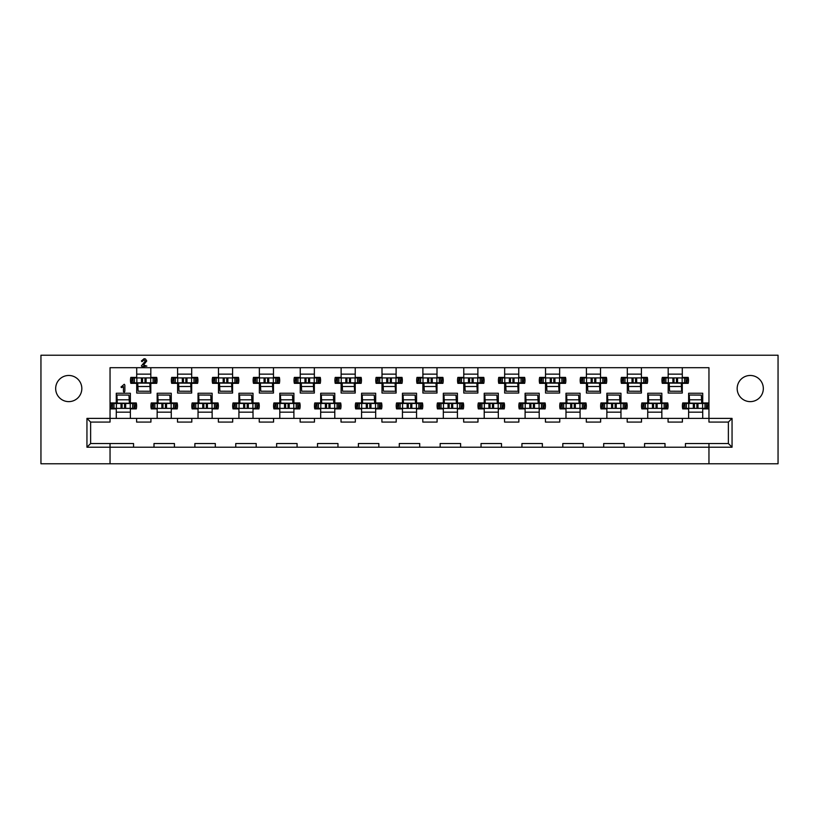 <?xml version="1.0" encoding="UTF-8"?>
<svg xmlns="http://www.w3.org/2000/svg" width="819" height="819" viewBox="0 0 819 819"><rect width="100%" height="100%" fill="white"/><g stroke="black" fill="none" stroke-linecap="round" stroke-linejoin="round"><path stroke-width="1.23" d="M750.255 401.627A13.084 13.084 0 0 1 737.172 388.544A13.084 13.084 0 0 1 750.255 375.471A13.084 13.084 0 0 1 763.328 388.544A13.084 13.084 0 0 1 750.255 401.627M68.745 401.627A13.084 13.084 0 0 1 55.672 388.544A13.084 13.084 0 0 1 68.745 375.471A13.084 13.084 0 0 1 81.828 388.544A13.084 13.084 0 0 1 68.745 401.627M232.586 367.7L232.586 377.405L238.483 377.405A13.288 13.288 0 0 1 238.483 383.333L232.586 383.333L232.586 393.048L218.478 393.048L218.478 383.333L212.582 383.333A13.288 13.288 0 0 1 212.582 377.405L218.478 377.405L218.478 367.7M273.464 367.7L273.464 377.405L279.361 377.405A13.288 13.288 0 0 1 279.361 383.333L273.464 383.333L273.464 393.048L259.357 393.048L259.357 383.333L253.46 383.333A13.288 13.288 0 0 1 253.46 377.405L259.357 377.405L259.357 367.7M314.342 367.7L314.342 377.405L320.249 377.405A13.288 13.288 0 0 1 320.249 383.333L314.342 383.333L314.342 393.048L300.245 393.048L300.245 383.333L294.349 383.333A13.288 13.288 0 0 1 294.349 377.405L300.245 377.405L300.245 367.7M355.231 367.7L355.231 377.405L361.128 377.405A13.288 13.288 0 0 1 361.128 383.333L355.231 383.333L355.231 393.048L341.124 393.048L341.124 383.333L335.227 383.333A13.288 13.288 0 0 1 335.227 377.405L341.124 377.405L341.124 367.7M396.109 367.7L396.109 377.405L402.006 377.405A13.288 13.288 0 0 1 402.006 383.333L396.109 383.333L396.109 393.048L382.002 393.048L382.002 383.333L376.105 383.333A13.288 13.288 0 0 1 376.105 377.405L382.002 377.405L382.002 367.7M436.998 367.7L436.998 377.405L442.895 377.405A13.288 13.288 0 0 1 442.895 383.333L436.998 383.333L436.998 393.048L422.891 393.048L422.891 383.333L416.994 383.333A13.288 13.288 0 0 1 416.994 377.405L422.891 377.405L422.891 367.7M477.876 367.7L477.876 377.405L483.773 377.405A13.288 13.288 0 0 1 483.773 383.333L477.876 383.333L477.876 393.048L463.769 393.048L463.769 383.333L457.872 383.333A13.288 13.288 0 0 1 457.872 377.405L463.769 377.405L463.769 367.7M518.755 367.7L518.755 377.405L524.651 377.405A13.288 13.288 0 0 1 524.651 383.333L518.755 383.333L518.755 393.048L504.658 393.048L504.658 383.333L498.751 383.333A13.288 13.288 0 0 1 498.751 377.405L504.658 377.405L504.658 367.7M559.643 367.7L559.643 377.405L565.54 377.405A13.288 13.288 0 0 1 565.54 383.333L559.643 383.333L559.643 393.048L545.536 393.048L545.536 383.333L539.639 383.333A13.288 13.288 0 0 1 539.639 377.405L545.536 377.405L545.536 367.7M600.522 367.7L600.522 377.405L606.418 377.405A13.288 13.288 0 0 1 606.418 383.333L600.522 383.333L600.522 393.048L586.414 393.048L586.414 383.333L580.517 383.333A13.288 13.288 0 0 1 580.517 377.405L586.414 377.405L586.414 367.7M641.4 367.7L641.4 377.405L647.307 377.405A13.288 13.288 0 0 1 647.307 383.333L641.4 383.333L641.4 393.048L627.303 393.048L627.303 383.333L621.396 383.333A13.288 13.288 0 0 1 621.396 377.405L627.303 377.405L627.303 367.7M682.288 367.7L682.288 377.405L688.185 377.405A13.288 13.288 0 0 1 688.185 383.333L682.288 383.333L682.288 393.048L668.181 393.048L668.181 383.333L662.284 383.333A13.288 13.288 0 0 1 662.284 377.405L668.181 377.405L668.181 367.7M191.697 367.7L191.697 377.405L197.604 377.405A13.288 13.288 0 0 1 197.604 383.333L191.697 383.333L191.697 393.048L177.6 393.048L177.6 383.333L171.693 383.333A13.288 13.288 0 0 1 171.693 377.405L177.6 377.405L177.6 367.7M150.819 367.7L150.819 377.405L156.716 377.405A13.288 13.288 0 0 1 156.716 383.333L150.819 383.333L150.819 393.048L136.712 393.048L136.712 383.333L130.815 383.333A13.288 13.288 0 0 1 130.815 377.405L136.712 377.405L136.712 367.7M191.8 418.396L191.8 422.072L177.498 422.072L177.498 418.396L198.034 418.396L198.034 408.886L192.137 408.886A13.288 13.288 0 0 1 192.137 402.958L198.034 402.958L198.034 393.253L212.141 393.253L212.141 402.958L218.038 402.958A13.288 13.288 0 0 1 218.038 408.886L212.141 408.886L212.141 418.396L232.688 418.396L232.688 422.072L218.376 422.072L218.376 418.396M232.688 418.396L238.923 418.396L238.923 408.886L233.016 408.886A13.288 13.288 0 0 1 233.016 402.958L238.923 402.958L238.923 393.253L253.02 393.253L253.02 402.958L258.927 402.958A13.288 13.288 0 0 1 258.927 408.886L253.02 408.886L253.02 418.396L273.566 418.396L273.566 422.072L259.254 422.072L259.254 418.396M273.566 418.396L279.801 418.396L279.801 408.886L273.904 408.886A13.288 13.288 0 0 1 273.904 402.958L279.801 402.958L279.801 393.253L293.908 393.253L293.908 402.958L299.805 402.958A13.288 13.288 0 0 1 299.805 408.886L293.908 408.886L293.908 418.396L314.445 418.396L314.445 422.072L300.143 422.072L300.143 418.396M314.445 418.396L320.679 418.396L320.679 408.886L314.783 408.886A13.288 13.288 0 0 1 314.783 402.958L320.679 402.958L320.679 393.253L334.787 393.253L334.787 402.958L340.684 402.958A13.288 13.288 0 0 1 340.684 408.886L334.787 408.886L334.787 418.396L355.333 418.396L355.333 422.072L341.021 422.072L341.021 418.396M355.333 418.396L361.568 418.396L361.568 408.886L355.671 408.886A13.288 13.288 0 0 1 355.671 402.958L361.568 402.958L361.568 393.253L375.675 393.253L375.675 402.958L381.572 402.958A13.288 13.288 0 0 1 381.572 408.886L375.675 408.886L375.675 418.396L396.212 418.396L396.212 422.072L381.9 422.072L381.9 418.396M396.212 418.396L402.446 418.396L402.446 408.886L396.55 408.886A13.288 13.288 0 0 1 396.55 402.958L402.446 402.958L402.446 393.253L416.554 393.253L416.554 402.958L422.45 402.958A13.288 13.288 0 0 1 422.45 408.886L416.554 408.886L416.554 418.396L437.1 418.396L437.1 422.072L422.788 422.072L422.788 418.396M437.1 418.396L443.325 418.396L443.325 408.886L437.428 408.886A13.288 13.288 0 0 1 437.428 402.958L443.325 402.958L443.325 393.253L457.432 393.253L457.432 402.958L463.329 402.958A13.288 13.288 0 0 1 463.329 408.886L457.432 408.886L457.432 418.396L477.979 418.396L477.979 422.072L463.667 422.072L463.667 418.396M477.979 418.396L484.213 418.396L484.213 408.886L478.316 408.886A13.288 13.288 0 0 1 478.316 402.958L484.213 402.958L484.213 393.253L498.321 393.253L498.321 402.958L504.217 402.958A13.288 13.288 0 0 1 504.217 408.886L498.321 408.886L498.321 418.396L518.857 418.396L518.857 422.072L504.555 422.072L504.555 418.396M518.857 418.396L525.092 418.396L525.092 408.886L519.195 408.886A13.288 13.288 0 0 1 519.195 402.958L525.092 402.958L525.092 393.253L539.199 393.253L539.199 402.958L545.096 402.958A13.288 13.288 0 0 1 545.096 408.886L539.199 408.886L539.199 418.396L559.746 418.396L559.746 422.072L545.434 422.072L545.434 418.396M559.746 418.396L565.98 418.396L565.98 408.886L560.073 408.886A13.288 13.288 0 0 1 560.073 402.958L565.98 402.958L565.98 393.253L580.077 393.253L580.077 402.958L585.984 402.958A13.288 13.288 0 0 1 585.984 408.886L580.077 408.886L580.077 418.396L600.624 418.396L600.624 422.072L586.312 422.072L586.312 418.396M600.624 418.396L606.859 418.396L606.859 408.886L600.962 408.886A13.288 13.288 0 0 1 600.962 402.958L606.859 402.958L606.859 393.253L620.966 393.253L620.966 402.958L626.863 402.958A13.288 13.288 0 0 1 626.863 408.886L620.966 408.886L620.966 418.396L641.502 418.396L641.502 422.072L627.2 422.072L627.2 418.396M641.502 418.396L647.737 418.396L647.737 408.886L641.84 408.886A13.288 13.288 0 0 1 641.84 402.958L647.737 402.958L647.737 393.253L661.844 393.253L661.844 402.958L667.741 402.958A13.288 13.288 0 0 1 667.741 408.886L661.844 408.886L661.844 418.396L682.391 418.396L682.391 422.072L668.079 422.072L668.079 418.396M682.391 418.396L688.625 418.396L688.625 408.886L682.718 408.886A13.288 13.288 0 0 1 682.718 402.958L688.625 402.958L688.625 393.253L702.722 393.253L702.722 402.958L708.63 402.958A13.288 13.288 0 0 1 708.63 408.886L702.722 408.886L702.722 418.396L708.957 418.396L708.957 367.7L110.043 367.7L110.043 418.396L116.278 418.396L116.278 408.886L110.37 408.886A13.288 13.288 0 0 1 110.37 402.958L116.278 402.958L116.278 393.253L130.375 393.253L130.375 402.958L136.282 402.958A13.288 13.288 0 0 1 136.282 408.886L130.375 408.886L130.375 418.396L157.156 418.396L157.156 408.886L151.259 408.886A13.288 13.288 0 0 1 151.259 402.958L157.156 402.958L157.156 393.253L171.263 393.253L171.263 402.958L177.16 402.958A13.288 13.288 0 0 1 177.16 408.886L171.263 408.886L171.263 418.396L177.498 418.396M110.043 443.529L133.548 443.529L133.548 447.215L86.947 447.215L86.947 418.396L110.043 418.396L110.043 422.072L90.622 422.072L90.622 443.529L110.043 443.529L110.043 463.769L40.95 463.769L40.95 355.231L778.05 355.231L778.05 463.769L708.957 463.769L708.957 447.215L685.452 447.215L685.452 443.529L728.378 443.529L728.378 422.072L708.957 422.072L708.957 418.396L732.053 418.396L732.053 447.215L708.957 447.215L708.957 443.529M110.043 463.769L708.957 463.769M358.394 443.529L378.839 443.529L378.839 447.215L358.394 447.215L358.394 443.529M399.283 443.529L419.717 443.529L419.717 447.215L399.283 447.215L399.283 443.529M440.161 443.529L460.606 443.529L460.606 447.215L440.161 447.215L440.161 443.529M481.04 443.529L501.484 443.529L501.484 447.215L481.04 447.215L481.04 443.529M521.928 443.529L542.362 443.529L542.362 447.215L521.928 447.215L521.928 443.529M603.685 443.529L624.129 443.529L624.129 447.215L603.685 447.215L603.685 443.529M644.573 443.529L665.008 443.529L665.008 447.215L644.573 447.215L644.573 443.529M562.807 443.529L583.251 443.529L583.251 447.215L562.807 447.215L562.807 443.529M153.992 443.529L174.427 443.529L174.427 447.215L153.992 447.215L153.992 443.529M194.871 443.529L215.315 443.529L215.315 447.215L194.871 447.215L194.871 443.529M235.749 443.529L256.193 443.529L256.193 447.215L235.749 447.215L235.749 443.529M276.638 443.529L297.072 443.529L297.072 447.215L276.638 447.215L276.638 443.529M317.516 443.529L337.96 443.529L337.96 447.215L317.516 447.215L317.516 443.529M150.921 418.396L150.921 422.072L136.609 422.072L136.609 418.396M116.278 418.396L130.375 418.396M157.156 418.396L171.263 418.396M688.625 418.396L702.722 418.396M647.737 418.396L661.844 418.396M606.859 418.396L620.966 418.396M565.98 418.396L580.077 418.396M525.092 418.396L539.199 418.396M484.213 418.396L498.321 418.396M443.325 418.396L457.432 418.396M402.446 418.396L416.554 418.396M361.568 418.396L375.675 418.396M320.679 418.396L334.787 418.396M279.801 418.396L293.908 418.396M238.923 418.396L253.02 418.396M198.034 418.396L212.141 418.396M668.181 386.609L669.399 386.609M681.664 386.609L682.288 386.609M627.303 386.609L628.521 386.609M640.786 386.609L641.4 386.609M586.414 386.609L587.632 386.609M599.897 386.609L600.522 386.609M545.536 386.609L546.754 386.609M559.019 386.609L559.643 386.609M504.658 386.609L505.866 386.609M518.14 386.609L518.755 386.609M463.769 386.609L464.987 386.609M477.252 386.609L477.876 386.609M422.891 386.609L424.109 386.609M436.373 386.609L436.998 386.609M382.002 386.609L383.22 386.609M395.485 386.609L396.109 386.609M341.124 386.609L342.342 386.609M354.607 386.609L355.231 386.609M300.245 386.609L301.464 386.609M313.728 386.609L314.342 386.609M259.357 386.609L260.575 386.609M272.84 386.609L273.464 386.609M218.478 386.609L219.697 386.609M231.961 386.609L232.586 386.609M177.6 386.609L178.818 386.609M191.083 386.609L191.697 386.609M136.712 386.609L137.93 386.609M150.194 386.609L150.819 386.609M688.625 412.162L702.722 412.162M647.737 412.162L661.844 412.162M606.859 412.162L620.966 412.162M565.98 412.162L580.077 412.162M525.092 412.162L539.199 412.162M484.213 412.162L498.321 412.162M443.325 412.162L457.432 412.162M402.446 412.162L416.554 412.162M361.568 412.162L375.675 412.162M320.679 412.162L334.787 412.162M279.801 412.162L293.908 412.162M238.923 412.162L253.02 412.162M198.034 412.162L212.141 412.162M157.156 412.162L171.263 412.162M116.278 412.162L130.375 412.162M130.375 399.692L129.156 399.692M116.892 399.692L116.278 399.692M171.263 399.692L170.045 399.692M157.78 399.692L157.156 399.692M702.722 399.692L701.504 399.692M689.24 399.692L688.625 399.692M661.844 399.692L660.626 399.692M648.361 399.692L647.737 399.692M620.966 399.692L619.748 399.692M607.483 399.692L606.859 399.692M580.077 399.692L578.859 399.692M566.594 399.692L565.98 399.692M539.199 399.692L537.981 399.692M525.716 399.692L525.092 399.692M498.321 399.692L497.102 399.692M484.838 399.692L484.213 399.692M457.432 399.692L456.214 399.692M443.949 399.692L443.325 399.692M416.554 399.692L415.335 399.692M403.071 399.692L402.446 399.692M375.675 399.692L374.457 399.692M362.193 399.692L361.568 399.692M334.787 399.692L333.568 399.692M321.304 399.692L320.679 399.692M293.908 399.692L292.69 399.692M280.426 399.692L279.801 399.692M253.02 399.692L251.812 399.692M239.537 399.692L238.923 399.692M212.141 399.692L210.923 399.692M198.659 399.692L198.034 399.692M150.819 374.14L136.712 374.14M191.697 374.14L177.6 374.14M682.288 374.14L668.181 374.14M641.4 374.14L627.303 374.14M600.522 374.14L586.414 374.14M559.643 374.14L545.536 374.14M518.755 374.14L504.658 374.14M477.876 374.14L463.769 374.14M436.998 374.14L422.891 374.14M396.109 374.14L382.002 374.14M355.231 374.14L341.124 374.14M314.342 374.14L300.245 374.14M273.464 374.14L259.357 374.14M232.586 374.14L218.478 374.14M665.008 447.215L685.452 447.215M624.129 447.215L644.573 447.215M583.251 447.215L603.685 447.215M542.362 447.215L562.807 447.215M501.484 447.215L521.928 447.215M460.606 447.215L481.04 447.215M419.717 447.215L440.161 447.215M378.839 447.215L399.283 447.215M337.96 447.215L358.394 447.215M297.072 447.215L317.516 447.215M256.193 447.215L276.638 447.215M215.315 447.215L235.749 447.215M174.427 447.215L194.871 447.215M133.548 447.215L153.992 447.215M732.053 447.215L728.378 443.529M90.622 443.529L86.947 447.215M728.378 422.072L732.053 418.396M86.947 418.396L90.622 422.072M124.14 392.332L123.434 391.462L123.434 386.609L121.591 387.633L121.007 387.029L124.242 384.254L124.867 385.084L124.867 391.247L124.14 392.332M143.458 365.1L146.867 366.073L142.24 366.677L141.38 365.95L145.301 361.025L144.072 359.828L142.025 361.65L141.4 360.984L144.103 358.702L145.506 358.968L146.734 360.984L143.458 365.1M135.084 408.374L135.596 403.47L135.084 408.374L125.624 408.374L124.549 407.309L124.549 404.545L125.624 403.47L111.579 403.47L111.067 408.374L111.579 403.47M125.624 408.374L111.579 408.374M134.162 403.47L134.162 402.958M129.341 402.661A1.638 1.638 0 0 0 129.566 401.832L129.566 399.692M121.028 403.47L122.103 404.545L122.103 407.309L121.028 408.374L120.987 403.47M135.084 403.47L125.624 403.47M112.49 403.47L112.49 402.958M130.252 403.47L130.252 408.374M116.4 403.47L116.4 408.374M117.015 403.47L116.912 395.024L128.972 395.086L129.207 399.795L117.137 399.805M117.301 403.47L116.912 395.024M129.361 403.47L129.207 399.795M117.291 403.132L129.351 403.214M132.013 377.917L131.501 382.821L132.013 377.917L141.472 377.917L142.537 378.992L142.537 381.756L141.472 382.821L155.518 382.821L156.03 377.917L155.518 382.821M141.472 377.917L155.518 377.917M132.934 382.821L132.934 383.333M137.756 383.63A1.638 1.638 0 0 0 137.531 384.459L137.531 386.609M146.069 382.821L144.994 381.756L144.994 378.992L146.069 377.917L146.11 382.821M132.013 382.821L141.472 382.821M154.596 382.821L154.596 383.333M136.845 382.821L136.845 377.917M150.696 382.821L150.696 377.917M150.082 382.821L150.184 391.267L138.124 391.206L137.889 386.496L149.959 386.486M149.795 382.821L150.184 391.267M137.735 382.821L137.889 386.496M149.805 383.159L137.746 383.087M175.962 408.374L176.474 403.47L175.962 408.374L166.503 408.374L165.438 407.309L165.438 404.545L166.503 403.47L152.457 403.47L151.945 408.374L152.457 403.47M166.503 408.374L152.457 408.374M175.041 403.47L175.041 402.958M170.219 402.661A1.638 1.638 0 0 0 170.444 401.832L170.444 399.692M175.962 403.47L166.503 403.47M153.378 403.47L153.378 402.958M161.916 403.47L162.981 404.545L162.981 407.309L161.916 408.374M171.14 403.47L171.14 408.374M157.279 403.47L157.279 408.374M157.893 403.47L157.801 395.024L169.861 395.086L170.086 399.795L158.016 399.805M158.18 403.47L157.801 395.024M170.239 403.47L170.086 399.795M158.169 403.132L170.229 403.214M172.901 377.917L172.389 382.821L172.901 377.917L182.309 377.917L183.425 378.992L183.425 381.756L182.35 382.821L196.406 382.821L196.918 377.917L196.406 382.821M172.901 382.821L182.35 382.821L182.309 377.917L196.406 377.917M173.812 382.821L173.812 383.333M178.644 383.63A1.638 1.638 0 0 0 178.419 384.459L178.419 386.609M195.485 382.821L195.485 383.333M186.947 382.821L185.872 381.756L185.872 378.992L186.947 377.917M177.723 382.821L177.723 377.917M191.574 382.821L191.574 377.917M190.96 382.821L191.062 391.267L179.003 391.206L178.767 386.496L190.837 386.486M190.684 382.821L191.062 391.267M178.624 382.821L178.767 386.496M190.694 383.159L178.634 383.087M216.84 408.374L217.352 403.47L216.84 408.374L207.432 408.374L206.316 407.309L206.316 404.545L207.391 403.47L193.335 403.47L192.823 408.374L193.335 403.47M216.84 403.47L207.391 403.47L207.432 408.374L193.335 408.374M215.929 403.47L215.929 402.958M211.097 402.661A1.638 1.638 0 0 0 211.322 401.832L211.322 399.692M194.257 403.47L194.257 402.958M202.795 403.47L203.859 404.545L203.859 407.309L202.795 408.374M212.019 403.47L212.019 408.374M198.167 403.47L198.167 408.374M198.782 403.47L198.679 395.024L210.739 395.086L210.974 399.795L198.904 399.805M199.058 403.47L198.679 395.024M211.118 403.47L210.974 399.795M199.048 403.132L211.107 403.214M213.779 377.917L213.268 382.821L213.779 377.917L223.239 377.917L224.304 378.992L224.304 381.756L223.239 382.821L237.285 382.821L237.797 377.917L237.285 382.821M223.239 377.917L237.285 377.917M214.701 382.821L214.701 383.333M219.523 383.63A1.638 1.638 0 0 0 219.297 384.459L219.297 386.609M213.779 382.821L223.239 382.821M236.363 382.821L236.363 383.333M227.825 382.821L226.761 381.756L226.761 378.992L227.825 377.917M218.601 382.821L218.601 377.917M232.463 382.821L232.463 377.917M231.838 382.821L231.941 391.267L219.881 391.206L219.656 386.496L231.726 386.486M231.562 382.821L231.941 391.267M219.502 382.821L219.656 386.496M231.572 383.159L219.512 383.087M257.729 408.374L258.241 403.47L257.729 408.374L248.27 408.374L247.195 407.309L247.195 404.545L248.27 403.47L234.224 403.47L233.712 408.374L234.224 403.47M248.27 408.374L234.224 408.374M256.808 403.47L256.808 402.958M251.986 402.661A1.638 1.638 0 0 0 252.211 401.832L252.211 399.692M243.673 403.47L244.748 404.545L244.748 407.309L243.673 408.374L243.632 403.47M257.729 403.47L248.27 403.47M235.135 403.47L235.135 402.958M252.897 403.47L252.897 408.374M239.046 403.47L239.046 408.374M239.66 403.47L239.557 395.024L251.617 395.086L251.853 399.795L239.783 399.805M239.947 403.47L239.557 395.024M252.006 403.47L251.853 399.795M239.936 403.132L251.996 403.214M254.658 377.917L254.146 382.821L254.658 377.917L264.117 377.917L265.182 378.992L265.182 381.756L264.117 382.821L278.163 382.821L278.675 377.917L278.163 382.821M264.117 377.917L278.163 377.917M255.579 382.821L255.579 383.333M260.401 383.63A1.638 1.638 0 0 0 260.176 384.459L260.176 386.609M268.714 382.821L267.639 381.756L267.639 378.992L268.714 377.917L268.755 382.821M254.658 382.821L264.117 382.821M277.252 382.821L277.252 383.333M259.49 382.821L259.49 377.917M273.341 382.821L273.341 377.917M272.727 382.821L272.829 391.267L260.77 391.206L260.534 386.496L272.604 386.486M272.44 382.821L272.829 391.267M260.381 382.821L260.534 386.496M272.451 383.159L260.391 383.087M298.607 408.374L299.119 403.47L298.607 408.374L289.148 408.374L288.083 407.309L288.083 404.545L289.148 403.47L275.102 403.47L274.59 408.374L275.102 403.47M289.148 408.374L275.102 408.374M297.686 403.47L297.686 402.958M292.864 402.661A1.638 1.638 0 0 0 293.089 401.832L293.089 399.692M298.607 403.47L289.148 403.47M276.023 403.47L276.023 402.958M284.562 403.47L285.626 404.545L285.626 407.309L284.562 408.374M293.786 403.47L293.786 408.374M279.924 403.47L279.924 408.374M280.548 403.47L280.446 395.024L292.506 395.086L292.731 399.795L280.661 399.805M280.825 403.47L280.446 395.024M292.885 403.47L292.731 399.795M280.815 403.132L292.874 403.214M295.546 377.917L295.035 382.821L295.546 377.917L304.955 377.917L306.071 378.992L306.071 381.756L304.996 382.821L319.052 382.821L319.564 377.917L319.052 382.821M295.546 382.821L304.996 382.821L304.955 377.917L319.052 377.917M296.458 382.821L296.458 383.333M301.29 383.63A1.638 1.638 0 0 0 301.064 384.459L301.064 386.609M318.13 382.821L318.13 383.333M309.592 382.821L308.517 381.756L308.517 378.992L309.592 377.917M300.368 382.821L300.368 377.917M314.22 382.821L314.22 377.917M313.605 382.821L313.708 391.267L301.648 391.206L301.412 386.496L313.482 386.486M313.329 382.821L313.708 391.267M301.269 382.821L301.412 386.496M313.339 383.159L301.279 383.087M339.486 408.374L339.998 403.47L339.486 408.374L330.077 408.374L328.962 407.309L328.962 404.545L330.037 403.47L315.98 403.47L315.469 408.374L315.98 403.47M339.486 403.47L330.037 403.47L330.077 408.374L315.98 408.374M338.575 403.47L338.575 402.958M333.743 402.661A1.638 1.638 0 0 0 333.968 401.832L333.968 399.692M316.902 403.47L316.902 402.958M325.44 403.47L326.515 404.545L326.515 407.309L325.44 408.374M334.664 403.47L334.664 408.374M320.813 403.47L320.813 408.374M321.427 403.47L321.324 395.024L333.384 395.086L333.62 399.795L321.55 399.805M321.703 403.47L321.324 395.024M333.763 403.47L333.62 399.795M321.693 403.132L333.753 403.214M336.425 377.917L335.913 382.821L336.425 377.917L345.884 377.917L346.949 378.992L346.949 381.756L345.884 382.821L359.93 382.821L360.442 377.917L359.93 382.821M345.884 377.917L359.93 377.917M337.346 382.821L337.346 383.333M342.168 383.63A1.638 1.638 0 0 0 341.943 384.459L341.943 386.609M336.425 382.821L345.884 382.821M359.009 382.821L359.009 383.333M350.471 382.821L349.406 381.756L349.406 378.992L350.471 377.917M341.247 382.821L341.247 377.917M355.108 382.821L355.108 377.917M354.484 382.821L354.586 391.267L342.526 391.206L342.301 386.496L354.371 386.486M354.207 382.821L354.586 391.267M342.147 382.821L342.301 386.496M354.217 383.159L342.158 383.087M380.374 408.374L380.886 403.47L380.374 408.374L370.915 408.374L369.84 407.309L369.84 404.545L370.915 403.47L356.869 403.47L356.357 408.374L356.869 403.47M370.915 408.374L356.869 408.374M379.453 403.47L379.453 402.958M374.631 402.661A1.638 1.638 0 0 0 374.856 401.832L374.856 399.692M366.318 403.47L367.393 404.545L367.393 407.309L366.318 408.374L366.277 403.47M380.374 403.47L370.915 403.47M357.78 403.47L357.78 402.958M375.542 403.47L375.542 408.374M361.691 403.47L361.691 408.374M362.305 403.47L362.203 395.024L374.263 395.086L374.498 399.795L362.428 399.805M362.592 403.47L362.203 395.024M374.652 403.47L374.498 399.795M362.582 403.132L374.641 403.214M377.303 377.917L376.791 382.821L377.303 377.917L386.763 377.917L387.837 378.992L387.837 381.756L386.763 382.821L400.808 382.821L401.32 377.917L400.808 382.821M386.763 377.917L400.808 377.917M378.224 382.821L378.224 383.333M383.046 383.63A1.638 1.638 0 0 0 382.821 384.459L382.821 386.609M391.359 382.821L390.284 381.756L390.284 378.992L391.359 377.917L391.4 382.821M377.303 382.821L386.763 382.821M399.897 382.821L399.897 383.333M382.135 382.821L382.135 377.917M395.986 382.821L395.986 377.917M395.372 382.821L395.475 391.267L383.415 391.206L383.179 386.496L395.249 386.486M395.086 382.821L395.475 391.267M383.026 382.821L383.179 386.496M395.096 383.159L383.036 383.087M421.253 408.374L421.765 403.47L421.253 408.374L411.793 408.374L410.728 407.309L410.728 404.545L411.793 403.47L397.747 403.47L397.235 408.374L397.747 403.47M411.793 408.374L397.747 408.374M420.331 403.47L420.331 402.958M415.509 402.661A1.638 1.638 0 0 0 415.735 401.832L415.735 399.692M421.253 403.47L411.793 403.47M398.669 403.47L398.669 402.958M407.207 403.47L408.272 404.545L408.272 407.309L407.207 408.374M416.431 403.47L416.431 408.374M402.569 403.47L402.569 408.374M403.194 403.47L403.091 395.024L415.151 395.086L415.376 399.795L403.306 399.805M403.47 403.47L403.091 395.024M415.53 403.47L415.376 399.795M403.46 403.132L415.52 403.214M418.192 377.917L417.68 382.821L418.192 377.917L427.6 377.917L428.716 378.992L428.716 381.756L427.641 382.821L441.697 382.821L442.209 377.917L441.697 382.821M418.192 382.821L427.641 382.821L427.6 377.917L441.697 377.917M419.103 382.821L419.103 383.333M423.935 383.63A1.638 1.638 0 0 0 423.71 384.459L423.71 386.609M440.776 382.821L440.776 383.333M432.237 382.821L431.163 381.756L431.163 378.992L432.237 377.917M423.013 382.821L423.013 377.917M436.865 382.821L436.865 377.917M436.251 382.821L436.353 391.267L424.293 391.206L424.058 386.496L436.128 386.486M435.974 382.821L436.353 391.267M423.914 382.821L424.058 386.496M435.984 383.159L423.925 383.087M462.131 408.374L462.643 403.47L462.131 408.374L452.723 408.374L451.607 407.309L451.607 404.545L452.682 403.47L438.626 403.47L438.114 408.374L438.626 403.47M462.131 403.47L452.682 403.47L452.723 408.374L438.626 408.374M461.22 403.47L461.22 402.958M456.388 402.661A1.638 1.638 0 0 0 456.613 401.832L456.613 399.692M439.547 403.47L439.547 402.958M448.085 403.47L449.16 404.545L449.16 407.309L448.085 408.374M457.309 403.47L457.309 408.374M443.458 403.47L443.458 408.374M444.072 403.47L443.97 395.024L456.029 395.086L456.265 399.795L444.195 399.805M444.348 403.47L443.97 395.024M456.408 403.47L456.265 399.795M444.338 403.132L456.398 403.214M459.07 377.917L458.558 382.821L459.07 377.917L468.529 377.917L469.594 378.992L469.594 381.756L468.529 382.821L482.575 382.821L483.087 377.917L482.575 382.821M468.529 377.917L482.575 377.917M459.991 382.821L459.991 383.333M464.813 383.63A1.638 1.638 0 0 0 464.588 384.459L464.588 386.609M459.07 382.821L468.529 382.821M481.654 382.821L481.654 383.333M473.116 382.821L472.051 381.756L472.051 378.992L473.116 377.917M463.892 382.821L463.892 377.917M477.753 382.821L477.753 377.917M477.129 382.821L477.231 391.267L465.172 391.206L464.946 386.496L477.016 386.486M476.853 382.821L477.231 391.267M464.793 382.821L464.946 386.496M476.863 383.159L464.803 383.087M503.02 408.374L503.531 403.47L503.02 408.374L493.56 408.374L492.485 407.309L492.485 404.545L493.56 403.47L479.514 403.47L479.002 408.374L479.514 403.47M493.56 408.374L479.514 408.374M502.098 403.47L502.098 402.958M497.276 402.661A1.638 1.638 0 0 0 497.502 401.832L497.502 399.692M488.963 403.47L490.038 404.545L490.038 407.309L488.963 408.374L488.923 403.47M503.02 403.47L493.56 403.47M480.425 403.47L480.425 402.958M498.187 403.47L498.187 408.374M484.336 403.47L484.336 408.374M484.95 403.47L484.848 395.024L496.908 395.086L497.143 399.795L485.073 399.805M485.237 403.47L484.848 395.024M497.297 403.47L497.143 399.795M485.227 403.132L497.287 403.214M499.948 377.917L499.436 382.821L499.948 377.917L509.408 377.917L510.483 378.992L510.483 381.756L509.408 382.821L523.454 382.821L523.965 377.917L523.454 382.821M509.408 377.917L523.454 377.917M500.87 382.821L500.87 383.333M505.692 383.63A1.638 1.638 0 0 0 505.466 384.459L505.466 386.609M514.004 382.821L512.929 381.756L512.929 378.992L514.004 377.917L514.045 382.821M499.948 382.821L509.408 382.821M522.542 382.821L522.542 383.333M504.78 382.821L504.78 377.917M518.632 382.821L518.632 377.917M518.017 382.821L518.12 391.267L506.06 391.206L505.825 386.496L517.895 386.486M517.731 382.821L518.12 391.267M505.671 382.821L505.825 386.496M517.741 383.159L505.681 383.087M543.898 408.374L544.41 403.47L543.898 408.374L534.438 408.374L533.374 407.309L533.374 404.545L534.438 403.47L520.393 403.47L519.881 408.374L520.393 403.47M534.438 408.374L520.393 408.374M542.977 403.47L542.977 402.958M538.155 402.661A1.638 1.638 0 0 0 538.38 401.832L538.38 399.692M543.898 403.47L534.438 403.47M521.314 403.47L521.314 402.958M529.852 403.47L530.917 404.545L530.917 407.309L529.852 408.374M539.076 403.47L539.076 408.374M525.214 403.47L525.214 408.374M525.839 403.47L525.737 395.024L537.796 395.086L538.022 399.795L525.952 399.805M526.115 403.47L525.737 395.024M538.175 403.47L538.022 399.795M526.105 403.132L538.165 403.214M540.837 377.917L540.325 382.821L540.837 377.917L550.245 377.917L551.361 378.992L551.361 381.756L550.286 382.821L564.342 382.821L564.854 377.917L564.342 382.821M540.837 382.821L550.286 382.821L550.245 377.917L564.342 377.917M541.748 382.821L541.748 383.333M546.58 383.63A1.638 1.638 0 0 0 546.355 384.459L546.355 386.609M563.421 382.821L563.421 383.333M554.883 382.821L553.818 381.756L553.818 378.992L554.883 377.917M545.659 382.821L545.659 377.917M559.51 382.821L559.51 377.917M558.896 382.821L558.998 391.267L546.938 391.206L546.703 386.496L558.773 386.486M558.619 382.821L558.998 391.267M546.56 382.821L546.703 386.496M558.63 383.159L546.57 383.087M584.776 408.374L585.288 403.47L584.776 408.374L575.368 408.374L574.252 407.309L574.252 404.545L575.327 403.47L561.271 403.47L560.759 408.374L561.271 403.47M584.776 403.47L575.327 403.47L575.368 408.374L561.271 408.374M583.865 403.47L583.865 402.958M579.033 402.661A1.638 1.638 0 0 0 579.258 401.832L579.258 399.692M562.192 403.47L562.192 402.958M570.73 403.47L571.805 404.545L571.805 407.309L570.73 408.374M579.954 403.47L579.954 408.374M566.103 403.47L566.103 408.374M566.717 403.47L566.615 395.024L578.675 395.086L578.91 399.795L566.84 399.805M566.994 403.47L566.615 395.024M579.053 403.47L578.91 399.795M566.983 403.132L579.043 403.214M581.715 377.917L581.203 382.821L581.715 377.917L591.175 377.917L592.239 378.992L592.239 381.756L591.175 382.821L605.221 382.821L605.732 377.917L605.221 382.821M591.175 377.917L605.221 377.917M582.637 382.821L582.637 383.333M587.458 383.63A1.638 1.638 0 0 0 587.233 384.459L587.233 386.609M581.715 382.821L591.175 382.821M604.299 382.821L604.299 383.333M595.761 382.821L594.696 381.756L594.696 378.992L595.761 377.917M586.537 382.821L586.537 377.917M600.399 382.821L600.399 377.917M599.784 382.821L599.877 391.267L587.817 391.206L587.592 386.496L599.662 386.486M599.498 382.821L599.877 391.267M587.438 382.821L587.592 386.496M599.508 383.159L587.448 383.087M625.665 408.374L626.177 403.47L625.665 408.374L616.205 408.374L615.141 407.309L615.141 404.545L616.205 403.47L602.16 403.47L601.648 408.374L602.16 403.47M616.205 408.374L602.16 408.374M624.743 403.47L624.743 402.958M619.922 402.661A1.638 1.638 0 0 0 620.147 401.832L620.147 399.692M611.609 403.47L612.684 404.545L612.684 407.309L611.609 408.374L611.568 403.47M625.665 403.47L616.205 403.47M603.071 403.47L603.071 402.958M620.833 403.47L620.833 408.374M606.981 403.47L606.981 408.374M607.596 403.47L607.493 395.024L619.553 395.086L619.788 399.795L607.718 399.805M607.882 403.47L607.493 395.024M619.942 403.47L619.788 399.795M607.872 403.132L619.932 403.214M622.594 377.917L622.082 382.821L622.594 377.917L632.053 377.917L633.128 378.992L633.128 381.756L632.053 382.821L646.099 382.821L646.611 377.917L646.099 382.821M632.053 377.917L646.099 377.917M623.515 382.821L623.515 383.333M628.337 383.63A1.638 1.638 0 0 0 628.112 384.459L628.112 386.609M636.65 382.821L635.575 381.756L635.575 378.992L636.65 377.917L636.691 382.821M622.594 382.821L632.053 382.821M645.188 382.821L645.188 383.333M627.426 382.821L627.426 377.917M641.277 382.821L641.277 377.917M640.663 382.821L640.765 391.267L628.705 391.206L628.47 386.496L640.54 386.486M640.376 382.821L640.765 391.267M628.316 382.821L628.47 386.496M640.386 383.159L628.327 383.087M666.543 408.374L667.055 403.47L666.543 408.374L657.084 408.374L656.019 407.309L656.019 404.545L657.084 403.47L643.038 403.47L642.526 408.374L643.038 403.47M657.084 408.374L643.038 408.374M665.622 403.47L665.622 402.958M660.8 402.661A1.638 1.638 0 0 0 661.025 401.832L661.025 399.692M666.543 403.47L657.084 403.47M643.959 403.47L643.959 402.958M652.497 403.47L653.562 404.545L653.562 407.309L652.497 408.374M661.721 403.47L661.721 408.374M647.86 403.47L647.86 408.374M648.484 403.47L648.382 395.024L660.442 395.086L660.667 399.795L648.597 399.805M648.761 403.47L648.382 395.024M660.82 403.47L660.667 399.795M648.75 403.132L660.81 403.214M663.482 377.917L662.97 382.821L663.482 377.917L672.89 377.917L674.006 378.992L674.006 381.756L672.931 382.821L686.987 382.821L687.499 377.917L686.987 382.821M663.482 382.821L672.931 382.821L672.89 377.917L686.987 377.917M664.404 382.821L664.404 383.333M669.225 383.63A1.638 1.638 0 0 0 669 384.459L669 386.609M686.066 382.821L686.066 383.333M677.528 382.821L676.463 381.756L676.463 378.992L677.528 377.917M668.304 382.821L668.304 377.917M682.155 382.821L682.155 377.917M681.541 382.821L681.643 391.267L669.584 391.206L669.348 386.496L681.418 386.486M681.265 382.821L681.643 391.267M669.205 382.821L669.348 386.496M681.275 383.159L669.215 383.087M707.421 408.374L707.933 403.47L707.421 408.374L698.013 408.374L696.897 407.309L696.897 404.545L697.972 403.47L683.916 403.47L683.404 408.374L683.916 403.47M707.421 403.47L697.972 403.47L698.013 408.374L683.916 408.374M706.51 403.47L706.51 402.958M701.678 402.661A1.638 1.638 0 0 0 701.903 401.832L701.903 399.692M684.838 403.47L684.838 402.958M693.376 403.47L694.451 404.545L694.451 407.309L693.376 408.374M702.6 403.47L702.6 408.374M688.748 403.47L688.748 408.374M689.363 403.47L689.26 395.024L701.32 395.086L701.555 399.795L689.485 399.805M689.639 403.47L689.26 395.024M701.699 403.47L701.555 399.795M689.629 403.132L701.688 403.214M125.665 403.47L125.665 408.374M132.658 403.47L132.658 408.374M134.091 403.47L134.091 408.374M112.572 403.47L112.572 408.374M113.995 403.47L113.995 408.374M141.431 382.821L141.431 377.917M134.439 382.821L134.439 377.917M133.006 382.821L133.006 377.917M154.525 382.821L154.525 377.917M153.102 382.821L153.102 377.917M161.865 403.47L161.865 408.374M166.544 403.47L166.544 408.374M173.546 403.47L173.546 408.374M174.969 403.47L174.969 408.374M153.45 403.47L153.45 408.374M154.873 403.47L154.873 408.374M186.988 382.821L186.988 377.917M175.317 382.821L175.317 377.917M173.894 382.821L173.894 377.917M195.413 382.821L195.413 377.917M193.98 382.821L193.98 377.917M202.754 403.47L202.754 408.374M214.424 403.47L214.424 408.374M215.847 403.47L215.847 408.374M194.328 403.47L194.328 408.374M195.761 403.47L195.761 408.374M227.866 382.821L227.866 377.917M223.188 382.821L223.188 377.917M216.196 382.821L216.196 377.917M214.773 382.821L214.773 377.917M236.292 382.821L236.292 377.917M234.869 382.821L234.869 377.917M248.311 403.47L248.311 408.374M255.303 403.47L255.303 408.374M256.736 403.47L256.736 408.374M235.217 403.47L235.217 408.374M236.64 403.47L236.64 408.374M264.076 382.821L264.076 377.917M257.084 382.821L257.084 377.917M255.651 382.821L255.651 377.917M277.17 382.821L277.17 377.917M275.747 382.821L275.747 377.917M284.51 403.47L284.51 408.374M289.189 403.47L289.189 408.374M296.191 403.47L296.191 408.374M297.614 403.47L297.614 408.374M276.095 403.47L276.095 408.374M277.518 403.47L277.518 408.374M309.633 382.821L309.633 377.917M297.962 382.821L297.962 377.917M296.539 382.821L296.539 377.917M318.059 382.821L318.059 377.917M316.625 382.821L316.625 377.917M325.399 403.47L325.399 408.374M337.07 403.47L337.07 408.374M338.493 403.47L338.493 408.374M316.973 403.47L316.973 408.374M318.407 403.47L318.407 408.374M350.512 382.821L350.512 377.917M345.833 382.821L345.833 377.917M338.841 382.821L338.841 377.917M337.418 382.821L337.418 377.917M358.937 382.821L358.937 377.917M357.514 382.821L357.514 377.917M370.956 403.47L370.956 408.374M377.948 403.47L377.948 408.374M379.381 403.47L379.381 408.374M357.862 403.47L357.862 408.374M359.285 403.47L359.285 408.374M386.722 382.821L386.722 377.917M379.729 382.821L379.729 377.917M378.296 382.821L378.296 377.917M399.815 382.821L399.815 377.917M398.392 382.821L398.392 377.917M407.166 403.47L407.166 408.374M411.834 403.47L411.834 408.374M418.837 403.47L418.837 408.374M420.26 403.47L420.26 408.374M398.74 403.47L398.74 408.374M400.163 403.47L400.163 408.374M432.278 382.821L432.278 377.917M420.608 382.821L420.608 377.917M419.185 382.821L419.185 377.917M440.704 382.821L440.704 377.917M439.271 382.821L439.271 377.917M448.044 403.47L448.044 408.374M459.715 403.47L459.715 408.374M461.138 403.47L461.138 408.374M439.619 403.47L439.619 408.374M441.052 403.47L441.052 408.374M473.167 382.821L473.167 377.917M468.488 382.821L468.488 377.917M461.486 382.821L461.486 377.917M460.063 382.821L460.063 377.917M481.582 382.821L481.582 377.917M480.159 382.821L480.159 377.917M493.601 403.47L493.601 408.374M500.593 403.47L500.593 408.374M502.027 403.47L502.027 408.374M480.507 403.47L480.507 408.374M481.93 403.47L481.93 408.374M509.367 382.821L509.367 377.917M502.375 382.821L502.375 377.917M500.941 382.821L500.941 377.917M522.461 382.821L522.461 377.917M521.038 382.821L521.038 377.917M529.811 403.47L529.811 408.374M534.49 403.47L534.49 408.374M541.482 403.47L541.482 408.374M542.905 403.47L542.905 408.374M521.386 403.47L521.386 408.374M522.809 403.47L522.809 408.374M554.924 382.821L554.924 377.917M543.253 382.821L543.253 377.917M541.83 382.821L541.83 377.917M563.349 382.821L563.349 377.917M561.916 382.821L561.916 377.917M570.689 403.47L570.689 408.374M582.36 403.47L582.36 408.374M583.783 403.47L583.783 408.374M562.264 403.47L562.264 408.374M563.697 403.47L563.697 408.374M595.812 382.821L595.812 377.917M591.134 382.821L591.134 377.917M584.131 382.821L584.131 377.917M582.708 382.821L582.708 377.917M604.227 382.821L604.227 377.917M602.804 382.821L602.804 377.917M616.246 403.47L616.246 408.374M623.239 403.47L623.239 408.374M624.672 403.47L624.672 408.374M603.153 403.47L603.153 408.374M604.576 403.47L604.576 408.374M632.012 382.821L632.012 377.917M625.02 382.821L625.02 377.917M623.587 382.821L623.587 377.917M645.106 382.821L645.106 377.917M643.683 382.821L643.683 377.917M652.456 403.47L652.456 408.374M657.135 403.47L657.135 408.374M664.127 403.47L664.127 408.374M665.55 403.47L665.55 408.374M644.031 403.47L644.031 408.374M645.454 403.47L645.454 408.374M677.569 382.821L677.569 377.917M665.898 382.821L665.898 377.917M664.475 382.821L664.475 377.917M685.994 382.821L685.994 377.917M684.561 382.821L684.561 377.917M693.335 403.47L693.335 408.374M705.005 403.47L705.005 408.374M706.428 403.47L706.428 408.374M684.909 403.47L684.909 408.374M686.342 403.47L686.342 408.374"/></g></svg>
